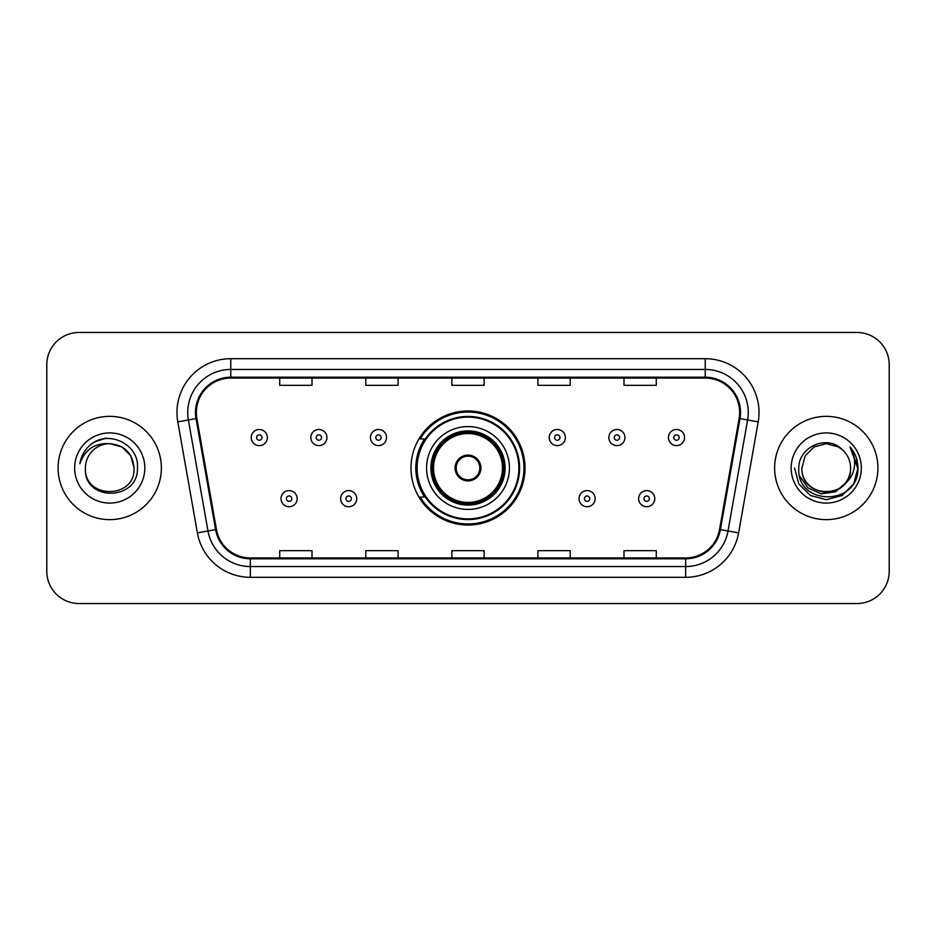 <?xml version="1.0" encoding="UTF-8"?>
<svg xmlns="http://www.w3.org/2000/svg" width="936" height="936" viewBox="0 0 936 936"><rect width="100%" height="100%" fill="white"/><g stroke="black" fill="none" stroke-linecap="round" stroke-linejoin="round"><path stroke-width="1.4" d="M410.974 468A57.026 57.026 0 0 0 468 525.026A57.026 57.026 0 0 0 525.026 468A57.026 57.026 0 0 0 468 410.974A57.026 57.026 0 0 0 410.974 468M424.651 497.051A52.182 52.182 0 0 1 424.651 438.949M46.8 364.712L46.8 571.288A32.28 32.28 0 0 0 79.08 603.556L856.92 603.556A32.28 32.28 0 0 0 889.2 571.288L889.2 364.712A32.28 32.28 0 0 0 856.92 332.444L79.08 332.444A32.28 32.28 0 0 0 46.8 364.712L46.8 571.288M58.102 468A51.644 51.644 0 0 0 109.734 519.644A51.644 51.644 0 0 0 161.378 468A51.644 51.644 0 0 0 109.734 416.356A51.644 51.644 0 0 0 58.102 468A51.644 51.644 0 0 0 109.734 519.644A51.644 51.644 0 0 0 161.378 468A51.644 51.644 0 0 0 109.734 416.356A51.644 51.644 0 0 0 58.102 468M774.622 468A51.644 51.644 0 0 0 826.266 519.644A51.644 51.644 0 0 0 877.898 468A51.644 51.644 0 0 0 826.266 416.356A51.644 51.644 0 0 0 774.622 468A51.644 51.644 0 0 0 826.266 519.644A51.644 51.644 0 0 0 877.898 468A51.644 51.644 0 0 0 826.266 416.356A51.644 51.644 0 0 0 774.622 468M196.349 412.483A34.433 34.433 0 0 1 230.771 378.062L705.229 378.062A34.433 34.433 0 0 1 739.136 418.462L719.55 529.495A34.433 34.433 0 0 1 685.655 557.938L250.345 557.938A34.433 34.433 0 0 1 216.45 529.495L196.864 418.462A34.433 34.433 0 0 1 196.349 412.483M195.484 412.483A35.287 35.287 0 0 0 196.022 418.614L215.596 529.647A35.287 35.287 0 0 0 250.345 558.804L685.655 558.804A35.287 35.287 0 0 0 720.404 529.647L739.978 418.614A35.287 35.287 0 0 0 705.229 377.196L230.771 377.196A35.287 35.287 0 0 0 195.484 412.483M177.793 421.832A53.797 53.797 0 0 1 230.771 358.687L705.229 358.687A53.797 53.797 0 0 1 758.207 421.832L738.621 532.853A53.797 53.797 0 0 1 685.655 577.313L250.345 577.313A53.797 53.797 0 0 1 197.379 532.853L177.793 421.832L188.393 419.96A43.033 43.033 0 0 1 230.771 369.451L705.229 369.451A43.033 43.033 0 0 1 747.607 419.96L728.032 530.993A43.033 43.033 0 0 1 685.655 566.549L250.345 566.549A43.033 43.033 0 0 1 207.968 530.993L188.393 419.96A43.033 43.033 0 0 1 187.738 412.483M856.92 332.444L79.08 332.444M79.08 603.556L856.92 603.556M889.2 571.288L889.2 364.712M451.866 378.062L451.866 385.339L484.134 385.339L484.134 378.062M365.789 378.062L365.789 385.339L398.069 385.339L398.069 378.062M279.724 378.062L279.724 385.339L312.004 385.339L312.004 378.062M537.931 378.062L537.931 385.339L570.211 385.339L570.211 378.062M623.996 378.062L623.996 385.339L656.276 385.339L656.276 378.062M484.134 557.938L484.134 550.66L451.866 550.66L451.866 557.938M398.069 557.938L398.069 550.66L365.789 550.66L365.789 557.938M312.004 557.938L312.004 550.66L279.724 550.66L279.724 557.938M570.211 557.938L570.211 550.66L537.931 550.66L537.931 557.938M656.276 557.938L656.276 550.66L623.996 550.66L623.996 557.938M134.059 468C135.544 499.379 83.924 499.379 85.422 468C83.152 501.988 138.563 501.205 137.475 468C139.347 444.74 109.138 429.671 91.248 444.19C84.919 449.257 81.139 455.774 79.899 463.741C84.907 449.467 94.852 442.786 109.734 443.676L121.902 446.94L130.806 455.844L134.059 468C135.544 499.379 83.924 499.379 85.422 468C83.924 499.379 135.544 499.379 134.059 468C135.544 499.379 83.924 499.379 85.422 468C83.924 499.379 135.544 499.379 134.059 468L130.806 455.844L121.902 446.94L109.734 443.676L121.902 446.94L130.806 455.844L134.059 468C132.619 453.223 124.511 445.115 109.734 443.676A24.324 24.324 0 0 0 85.422 468M74.658 468A35.077 35.077 0 0 0 109.734 503.077A35.077 35.077 0 0 0 144.823 468A35.077 35.077 0 0 0 109.734 432.923A35.077 35.077 0 0 0 74.658 468M91.237 444.202L94.665 441.897L105.897 438.106M426.582 468A41.418 41.418 0 0 1 468 426.582A41.418 41.418 0 0 1 509.418 468A41.418 41.418 0 0 1 468 509.418A41.418 41.418 0 0 1 426.582 468A41.418 41.418 0 0 0 468 509.418A41.418 41.418 0 0 0 509.418 468M425.307 438.949A51.644 51.644 0 0 0 425.307 497.051M518.883 468A50.883 50.883 0 0 0 468 417.117A50.883 50.883 0 0 0 417.117 468A50.883 50.883 0 0 0 468 518.883A50.883 50.883 0 0 0 518.883 468M431.426 468A36.574 36.574 0 0 0 468 504.574A36.574 36.574 0 0 0 504.574 468A36.574 36.574 0 0 0 468 431.426A36.574 36.574 0 0 0 431.426 468M433.567 468A34.433 34.433 0 0 1 468 433.567A34.433 34.433 0 0 1 502.433 468A34.433 34.433 0 0 1 468 502.433A34.433 34.433 0 0 1 433.567 468M455.095 468A12.905 12.905 0 0 0 468 480.905A12.905 12.905 0 0 0 480.905 468A12.905 12.905 0 0 0 468 455.095A12.905 12.905 0 0 0 455.095 468M432.502 468A35.498 35.498 0 0 1 468 432.502A35.498 35.498 0 0 1 503.498 468A35.498 35.498 0 0 1 468 503.498A35.498 35.498 0 0 1 432.502 468M523.949 468A55.949 55.949 0 0 1 420.182 497.051L425.377 497.051A51.585 51.585 0 0 0 519.585 468.129A51.585 51.585 0 0 0 425.377 438.949L420.182 438.949A55.949 55.949 0 0 1 523.949 468M455.504 464.771L455.937 464.771A12.484 12.484 0 0 1 480.063 464.771L479.384 464.771A11.829 11.829 0 0 1 468 479.829A11.829 11.829 0 0 1 456.616 464.771A11.829 11.829 0 0 1 479.384 464.771L480.496 464.771M455.937 464.771L456.616 464.771L455.937 464.771M480.496 471.229L479.384 471.229A11.829 11.829 0 0 1 456.616 471.229L455.504 471.229M479.384 471.229L480.063 471.229A12.484 12.484 0 0 1 455.937 471.229L456.616 471.229M850.578 468C852.076 499.379 800.455 499.379 801.941 468L805.194 455.844L814.098 446.94L826.266 443.676L838.422 446.94L842.189 449.619C827.272 433.976 798.537 446.87 798.806 468C796.068 505.545 856.943 506.528 857.926 469.825L857.984 468C857.891 460.021 855.235 453.024 850.017 446.987C853.983 453.492 855.387 460.5 854.205 468C853.07 474.376 849.97 479.583 844.904 483.62A24.324 24.324 0 0 0 850.578 468C852.076 499.379 800.455 499.379 801.941 468L805.194 455.844L814.098 446.94L826.266 443.676L838.422 446.94L842.189 449.619A24.324 24.324 0 0 1 850.578 468C852.076 499.379 800.455 499.379 801.941 468C800.678 489.914 831.987 501.076 844.904 483.62M846.448 482.321L835.462 491.821L821.083 493.834L807.838 487.843L799.566 475.886M791.177 468A35.077 35.077 0 0 0 826.266 503.077A35.077 35.077 0 0 0 861.342 468A35.077 35.077 0 0 0 826.266 432.923A35.077 35.077 0 0 0 791.177 468M850.017 446.987L857.961 468.924L856.487 458.394L857.984 468M794.547 468L798.794 483.853L810.4 495.472L826.266 499.719L842.119 495.472L853.726 483.853L857.984 468L850.251 447.256L857.961 468.924L850.485 447.525M850.251 447.256L857.961 468.936M267.357 437.557A8.073 8.073 0 0 1 259.284 445.618A8.073 8.073 0 0 1 251.211 437.557A8.073 8.073 0 0 1 259.284 429.484A8.073 8.073 0 0 1 267.357 437.557A8.073 8.073 0 0 0 259.284 429.484A8.073 8.073 0 0 0 251.211 437.557M326.956 437.557A8.073 8.073 0 0 1 318.883 445.618A8.073 8.073 0 0 1 310.822 437.557A8.073 8.073 0 0 1 318.883 429.484A8.073 8.073 0 0 1 326.956 437.557A8.073 8.073 0 0 0 318.883 429.484A8.073 8.073 0 0 0 310.822 437.557M386.556 437.557A8.073 8.073 0 0 1 378.483 445.618A8.073 8.073 0 0 1 370.422 437.557A8.073 8.073 0 0 1 378.483 429.484A8.073 8.073 0 0 1 386.556 437.557A8.073 8.073 0 0 0 378.483 429.484A8.073 8.073 0 0 0 370.422 437.557M565.367 437.557A8.073 8.073 0 0 1 557.294 445.618A8.073 8.073 0 0 1 549.233 437.557A8.073 8.073 0 0 1 557.294 429.484A8.073 8.073 0 0 1 565.367 437.557A8.073 8.073 0 0 0 557.294 429.484A8.073 8.073 0 0 0 549.233 437.557M624.967 437.557A8.073 8.073 0 0 1 616.894 445.618A8.073 8.073 0 0 1 608.833 437.557A8.073 8.073 0 0 1 616.894 429.484A8.073 8.073 0 0 1 624.967 437.557A8.073 8.073 0 0 0 616.894 429.484A8.073 8.073 0 0 0 608.833 437.557M684.567 437.557A8.073 8.073 0 0 1 676.506 445.618A8.073 8.073 0 0 1 668.433 437.557A8.073 8.073 0 0 1 676.506 429.484A8.073 8.073 0 0 1 684.567 437.557A8.073 8.073 0 0 0 676.506 429.484A8.073 8.073 0 0 0 668.433 437.557M281.011 498.666A8.073 8.073 0 0 1 289.084 490.593A8.073 8.073 0 0 1 297.157 498.666A8.073 8.073 0 0 1 289.084 506.727A8.073 8.073 0 0 1 281.011 498.666A8.073 8.073 0 0 0 289.084 506.727A8.073 8.073 0 0 0 297.157 498.666M340.622 498.666A8.073 8.073 0 0 1 348.683 490.593A8.073 8.073 0 0 1 356.756 498.666A8.073 8.073 0 0 1 348.683 506.727A8.073 8.073 0 0 1 340.622 498.666A8.073 8.073 0 0 0 348.683 506.727A8.073 8.073 0 0 0 356.756 498.666M579.033 498.666A8.073 8.073 0 0 1 587.094 490.593A8.073 8.073 0 0 1 595.167 498.666A8.073 8.073 0 0 1 587.094 506.727A8.073 8.073 0 0 1 579.033 498.666A8.073 8.073 0 0 0 587.094 506.727A8.073 8.073 0 0 0 595.167 498.666M638.633 498.666A8.073 8.073 0 0 1 646.706 490.593A8.073 8.073 0 0 1 654.767 498.666A8.073 8.073 0 0 1 646.706 506.727A8.073 8.073 0 0 1 638.633 498.666A8.073 8.073 0 0 0 646.706 506.727A8.073 8.073 0 0 0 654.767 498.666M705.229 358.687L705.229 377.196M188.393 419.96L196.022 418.614M250.345 577.313L250.345 558.804M685.655 558.804L685.655 577.313M720.404 529.647L738.621 532.853M197.379 532.853L215.596 529.647M739.978 418.614L758.207 421.832M230.771 358.687L230.771 377.196M505.112 468A37.112 37.112 0 0 0 468 430.888A37.112 37.112 0 0 0 430.888 468A37.112 37.112 0 0 0 468 505.112A37.112 37.112 0 0 0 505.112 468M256.593 437.557A2.691 2.691 0 0 0 259.284 440.248A2.691 2.691 0 0 0 261.975 437.557A2.691 2.691 0 0 0 259.284 434.866A2.691 2.691 0 0 0 256.593 437.557M316.192 437.557A2.691 2.691 0 0 0 318.883 440.248A2.691 2.691 0 0 0 321.575 437.557A2.691 2.691 0 0 0 318.883 434.866A2.691 2.691 0 0 0 316.192 437.557M375.804 437.557A2.691 2.691 0 0 0 378.483 440.248A2.691 2.691 0 0 0 381.174 437.557A2.691 2.691 0 0 0 378.483 434.866A2.691 2.691 0 0 0 375.804 437.557M554.603 437.557A2.691 2.691 0 0 0 557.294 440.248A2.691 2.691 0 0 0 559.985 437.557A2.691 2.691 0 0 0 557.294 434.866A2.691 2.691 0 0 0 554.603 437.557M614.215 437.557A2.691 2.691 0 0 0 616.894 440.248A2.691 2.691 0 0 0 619.585 437.557A2.691 2.691 0 0 0 616.894 434.866A2.691 2.691 0 0 0 614.215 437.557M673.815 437.557A2.691 2.691 0 0 0 676.506 440.248A2.691 2.691 0 0 0 679.197 437.557A2.691 2.691 0 0 0 676.506 434.866A2.691 2.691 0 0 0 673.815 437.557M291.775 498.666A2.691 2.691 0 0 0 289.084 495.975A2.691 2.691 0 0 0 286.393 498.666A2.691 2.691 0 0 0 289.084 501.357A2.691 2.691 0 0 0 291.775 498.666M351.374 498.666A2.691 2.691 0 0 0 348.683 495.975A2.691 2.691 0 0 0 345.992 498.666A2.691 2.691 0 0 0 348.683 501.357A2.691 2.691 0 0 0 351.374 498.666M589.785 498.666A2.691 2.691 0 0 0 587.094 495.975A2.691 2.691 0 0 0 584.403 498.666A2.691 2.691 0 0 0 587.094 501.357A2.691 2.691 0 0 0 589.785 498.666M649.385 498.666A2.691 2.691 0 0 0 646.706 495.975A2.691 2.691 0 0 0 644.015 498.666A2.691 2.691 0 0 0 646.706 501.357A2.691 2.691 0 0 0 649.385 498.666"/></g></svg>
